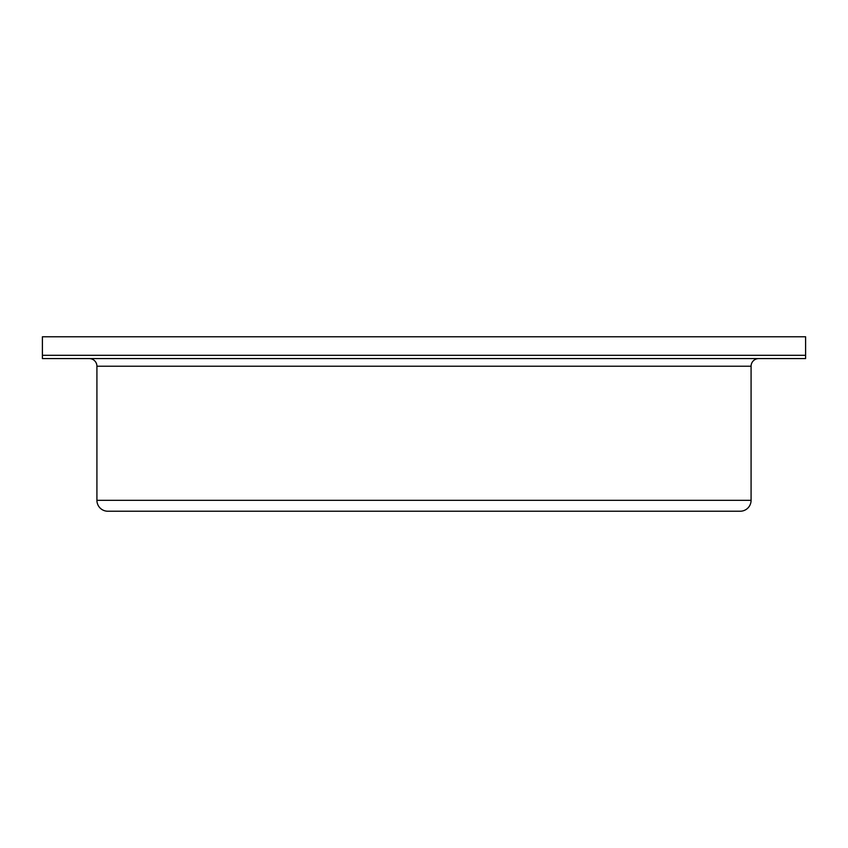<?xml version="1.0" encoding="UTF-8"?>
<svg xmlns="http://www.w3.org/2000/svg" width="848" height="848" viewBox="0 0 848 848"><rect width="100%" height="100%" fill="white"/><g stroke="black" fill="none" stroke-linecap="round" stroke-linejoin="round"><path stroke-width="1.27" d="M42.4 336.773L805.6 336.773L805.6 355.312L42.4 355.312L42.4 336.773M89.284 358.587A7.632 7.632 0 0 1 96.916 366.219L96.916 500.32A10.907 10.907 0 0 0 107.813 511.227L740.187 511.227A10.907 10.907 0 0 0 751.084 500.32L751.084 366.219A7.632 7.632 0 0 1 758.716 358.587M42.4 358.587L805.6 358.587L805.6 355.312L42.4 355.312L42.4 358.587M96.916 366.219L751.084 366.219M96.916 500.32L751.084 500.32"/></g></svg>
